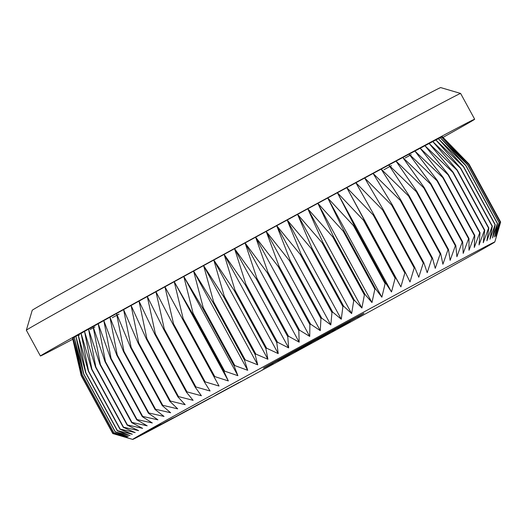 <?xml version="1.0" encoding="UTF-8"?>
<svg xmlns="http://www.w3.org/2000/svg" width="527" height="527" viewBox="0 0 527 527"><rect width="100%" height="100%" fill="white"/><g stroke="black" fill="none" stroke-linecap="round" stroke-linejoin="round"><path stroke-width="0.79" d="M342.86 324.5A57.239 0.349 -28.6 0 1 363.999 313.295A57.239 0.349 -28.6 0 1 336.997 328.367A57.239 0.349 -28.6 0 1 284.626 356.898A57.239 0.349 -28.6 0 1 263.487 368.096A57.239 0.349 -28.6 0 1 290.759 352.873A57.239 0.349 -28.6 0 1 342.86 324.5M418.642 282.34A206.215 1.258 151.4 0 0 229.956 385.105A206.215 1.258 151.4 0 0 132.699 439.413A206.215 1.258 151.4 0 0 208.844 399.058A206.215 1.258 151.4 0 0 396.548 296.826A206.215 1.258 151.4 0 0 494.794 241.992A206.215 1.258 151.4 0 0 418.642 282.34M391.64 205.062A220.892 1.344 151.4 0 1 392.233 204.739L373.109 173.455A210.616 1.285 151.4 0 0 364.677 178.001A210.616 1.285 151.4 0 0 355.896 182.744A210.616 1.285 151.4 0 0 346.799 187.665A210.616 1.285 151.4 0 0 337.405 192.744A210.616 1.285 151.4 0 0 327.754 197.974A210.616 1.285 151.4 0 0 317.873 203.33A210.616 1.285 151.4 0 0 307.801 208.797A210.616 1.285 151.4 0 0 297.557 214.364A210.616 1.285 151.4 0 0 287.189 220.003A210.616 1.285 151.4 0 0 276.715 225.694A210.616 1.285 151.4 0 0 266.188 231.432A210.616 1.285 151.4 0 0 255.628 237.19A210.616 1.285 151.4 0 0 245.075 242.947A210.616 1.285 151.4 0 0 234.561 248.685A210.616 1.285 151.4 0 0 224.12 254.389A210.616 1.285 151.4 0 0 213.797 260.035A210.616 1.285 151.4 0 0 203.606 265.608A210.616 1.285 151.4 0 0 193.6 271.095A210.616 1.285 151.4 0 0 183.798 276.471A210.616 1.285 151.4 0 0 174.233 281.714A210.616 1.285 151.4 0 0 164.944 286.82A210.616 1.285 151.4 0 0 155.959 291.767A210.616 1.285 151.4 0 0 147.303 296.53A210.616 1.285 151.4 0 0 139.009 301.108A210.616 1.285 151.4 0 0 131.098 305.476A210.616 1.285 151.4 0 0 123.601 309.619A210.616 1.285 151.4 0 0 116.539 313.532A210.616 1.285 151.4 0 0 109.939 317.195A210.616 1.285 151.4 0 0 103.819 320.6A210.616 1.285 151.4 0 0 98.2 323.736A210.616 1.285 151.4 0 0 93.108 326.588A210.616 1.285 151.4 0 0 88.543 329.151A210.616 1.285 151.4 0 0 84.531 331.411A210.616 1.285 151.4 0 0 81.086 333.367A210.616 1.285 151.4 0 0 78.213 335.014A210.616 1.285 151.4 0 0 75.928 336.345A210.616 1.285 151.4 0 0 74.235 337.346A210.616 1.285 151.4 0 0 73.141 338.031A210.616 1.285 151.4 0 0 72.647 338.38L81.356 375.382A220.892 1.344 151.4 0 1 81.389 375.356L73.141 338.031L82.166 374.855A220.892 1.344 151.4 0 1 82.245 374.802L74.235 337.346L83.609 373.979A220.892 1.344 151.4 0 1 83.727 373.906L75.928 336.345L85.677 372.767A220.892 1.344 151.4 0 1 85.835 372.675L78.213 335.014L88.365 371.219A220.892 1.344 151.4 0 1 88.562 371.1L81.086 333.367L91.658 369.341A220.892 1.344 151.4 0 1 91.896 369.203L84.531 331.411L95.545 367.135A220.892 1.344 151.4 0 1 95.828 366.976L88.543 329.151L100.025 364.612A220.892 1.344 151.4 0 1 100.347 364.434L93.108 326.588L105.071 361.786A220.892 1.344 151.4 0 1 105.433 361.581L98.2 323.736L110.677 358.65A220.892 1.344 151.4 0 1 111.072 358.432L103.819 320.6L116.816 355.231A220.892 1.344 151.4 0 1 117.244 354.994L109.939 317.195L123.47 351.535A220.892 1.344 151.4 0 1 123.937 351.278L116.539 313.532L130.624 347.57A220.892 1.344 151.4 0 1 131.118 347.293L123.601 309.619L138.245 343.347A220.892 1.344 151.4 0 1 138.772 343.057L131.098 305.476L146.315 338.894A220.892 1.344 151.4 0 1 146.868 338.584L139.009 301.108L154.8 334.21A220.892 1.344 151.4 0 1 155.379 333.887L147.303 296.53L163.68 329.316A220.892 1.344 151.4 0 1 164.286 328.98L155.959 291.767L172.928 324.224A220.892 1.344 151.4 0 1 173.554 323.881L164.944 286.82L182.5 318.96A220.892 1.344 151.4 0 1 183.152 318.604L174.233 281.714L192.381 313.532A220.892 1.344 151.4 0 1 193.053 313.163L183.798 276.471L202.533 307.966A220.892 1.344 151.4 0 1 203.218 307.59L193.6 271.095L212.915 302.274A220.892 1.344 151.4 0 1 213.619 301.885L203.606 265.608L223.507 296.477A220.892 1.344 151.4 0 1 224.219 296.082L213.797 260.035L234.265 290.588A220.892 1.344 151.4 0 1 234.989 290.193L224.12 254.389L245.154 284.633A220.892 1.344 151.4 0 1 245.885 284.237L234.561 248.685L256.142 278.631A220.892 1.344 151.4 0 1 256.88 278.23L245.075 242.947L267.189 272.604A220.892 1.344 151.4 0 1 267.927 272.202L255.628 237.19L278.269 266.563A220.892 1.344 151.4 0 1 279.007 266.161L266.188 231.432L289.33 260.536A220.892 1.344 151.4 0 1 290.067 260.134L276.715 225.694L300.35 254.534A220.892 1.344 151.4 0 1 301.082 254.139L287.189 220.003L311.286 248.586A220.892 1.344 151.4 0 1 312.01 248.191L297.557 214.364L322.102 242.71A220.892 1.344 151.4 0 1 322.82 242.321L307.801 208.797L332.768 236.919A220.892 1.344 151.4 0 1 333.479 236.537L317.873 203.33L343.248 231.234A220.892 1.344 151.4 0 1 343.94 230.859L327.754 197.974L353.498 225.675A220.892 1.344 151.4 0 1 354.177 225.312L337.405 192.744L363.498 220.266A220.892 1.344 151.4 0 1 364.157 219.911L346.799 187.665L373.208 215.009A220.892 1.344 151.4 0 1 373.847 214.667L355.896 182.744L382.602 209.937A220.892 1.344 151.4 0 1 383.215 209.608L364.677 178.001L391.64 205.062L423.26 263.045L418.774 277.228L414.835 267.591A220.892 1.344 -28.6 0 0 414.215 267.927L409.999 281.965L405.467 272.657A220.892 1.344 -28.6 0 0 404.828 272.999L400.895 286.886L395.777 277.894A220.892 1.344 -28.6 0 0 395.118 278.249L391.508 291.965L385.79 283.295A220.892 1.344 -28.6 0 0 385.118 283.664L381.858 297.195L375.553 288.849A220.892 1.344 -28.6 0 0 374.862 289.224L371.976 302.551L365.092 294.521A220.892 1.344 -28.6 0 0 364.388 294.909L361.897 308.018L354.44 300.304A220.892 1.344 -28.6 0 0 353.722 300.7L351.654 313.585L343.63 306.18A220.892 1.344 -28.6 0 0 342.899 306.576L341.285 319.224L332.702 312.122A220.892 1.344 -28.6 0 0 331.964 312.524L330.818 324.922L321.687 318.124A220.892 1.344 -28.6 0 0 320.95 318.525L320.284 330.653L310.62 324.151A220.892 1.344 -28.6 0 0 309.883 324.553L309.724 336.41L299.547 330.185A220.892 1.344 -28.6 0 0 298.809 330.594L299.171 342.168L288.493 336.219A220.892 1.344 -28.6 0 0 287.755 336.621L288.658 347.906L277.498 342.221A220.892 1.344 -28.6 0 0 276.767 342.622L278.223 353.61L266.603 348.182A220.892 1.344 -28.6 0 0 265.878 348.578L267.894 359.256L255.832 354.072A220.892 1.344 -28.6 0 0 255.121 354.46L257.71 364.836L245.233 359.875A220.892 1.344 -28.6 0 0 244.535 360.257L247.697 370.316L234.831 365.573A220.892 1.344 -28.6 0 0 234.146 365.955L237.894 375.692L224.667 371.153A220.892 1.344 -28.6 0 0 223.995 371.522L228.336 380.942L214.772 376.588A220.892 1.344 -28.6 0 0 214.12 376.95L219.048 386.047L205.174 381.864A220.892 1.344 -28.6 0 0 204.542 382.213L210.056 390.988L195.906 386.97A220.892 1.344 -28.6 0 0 195.3 387.299L201.4 395.757L186.999 391.877A220.892 1.344 -28.6 0 0 186.42 392.193L193.106 400.329L178.482 396.574A220.892 1.344 -28.6 0 0 177.928 396.877L185.194 404.696L170.386 401.047A220.892 1.344 -28.6 0 0 169.859 401.337L177.698 408.847L162.731 405.283A220.892 1.344 -28.6 0 0 162.237 405.553L170.636 412.753L155.551 409.262A220.892 1.344 -28.6 0 0 155.09 409.519L164.035 416.422L148.858 412.984A220.892 1.344 -28.6 0 0 148.43 413.221L157.916 419.821L142.685 416.422A220.892 1.344 -28.6 0 0 142.29 416.64L152.303 422.957L137.046 419.571A220.892 1.344 -28.6 0 0 136.691 419.769L147.204 425.809L131.961 422.423A220.892 1.344 -28.6 0 0 131.638 422.601L142.639 428.372L127.442 424.966A220.892 1.344 -28.6 0 0 127.165 425.124L138.627 430.638L123.516 427.186A220.892 1.344 -28.6 0 0 123.272 427.325L135.182 432.595L120.176 429.09A220.892 1.344 -28.6 0 0 119.978 429.209L132.317 434.241L117.455 430.658A220.892 1.344 -28.6 0 0 117.29 430.757L130.031 435.565L115.347 431.896A220.892 1.344 -28.6 0 0 115.229 431.969L128.338 436.573L113.858 432.792A220.892 1.344 -28.6 0 0 113.786 432.838L127.238 437.252L113.009 433.346A220.892 1.344 -28.6 0 0 112.969 433.372L126.743 437.608L112.785 433.556L81.165 375.567L72.647 338.38A210.616 1.285 151.4 0 0 72.614 338.426L78.885 365.685M26.35 330.212L32.213 310.298A232.631 1.416 -28.6 0 1 143.048 248.441A232.631 1.416 -28.6 0 1 354.803 133.114A232.631 1.416 -28.6 0 1 440.697 87.587L460.611 93.444A247.308 1.509 151.4 0 0 369.295 141.849A247.308 1.509 151.4 0 0 144.174 264.449A247.308 1.509 151.4 0 0 26.35 330.212A247.308 1.509 151.4 0 0 26.35 330.225L40.401 355.995A247.308 1.509 151.4 0 0 72.798 339.23M443.029 137.376A247.308 1.509 151.4 0 0 474.669 119.221A247.308 1.509 151.4 0 0 383.346 167.619A247.308 1.509 151.4 0 0 157.639 290.548A247.308 1.509 151.4 0 0 40.401 355.995M155.643 427.344L168.337 420.421L155.643 427.344M171.874 418.55L155.682 427.437L172.329 418.319M155.669 427.41L155.228 427.667M169.595 419.999L187.414 410.296L168.647 420.539M170.333 419.591L171.005 419.275M183.844 412.279L187.704 410.217L183.844 412.279M188.607 409.742L197.572 404.848C199.364 403.893 199.384 403.899 197.625 404.874L187.243 410.513M197.572 404.848C199.364 403.893 199.384 403.899 197.625 404.874L197.605 404.835M194.845 406.442L201.979 402.621L193.929 407.009C191.769 408.168 191.676 408.201 193.633 407.114L210.313 398.01L195.109 406.357M193.903 406.963L193.929 407.009C191.769 408.168 191.676 408.201 193.633 407.114M205.484 400.731L204.924 401.04M203.231 401.989L204.12 401.482M218.468 393.636L217.532 394.124M216.254 394.855L216.762 394.532M209.759 398.346L209.002 398.761M216.933 394.532L226.781 389.13C229.713 387.556 229.627 387.635 226.524 389.348L216.821 394.677C213.843 396.271 213.876 396.225 216.933 394.532C213.876 396.225 213.843 396.271 216.821 394.677L216.814 394.664M226.781 389.13C229.713 387.556 229.627 387.635 226.524 389.348L226.518 389.334M295.153 352.056L311.865 343.057L295.1 352.089M329.718 333.268L317.359 340.093L329.731 333.262M357.761 317.886L363.959 314.632L357.761 317.886M350.422 321.951L337.702 328.907L350.554 321.892M332.208 331.858L335.969 329.942L332.208 331.858M278.091 361.417L290.067 354.875L278.065 361.37M273.289 363.946L262.538 369.835L273.289 363.946M261.939 370.185L262.538 369.835M247.532 377.997L248.448 377.477M239.054 382.536L225.055 390.224L239.271 382.378M229.436 387.78L230.233 387.319M240.964 381.489L240.556 381.693M231.709 386.502L231.142 386.811M172.863 418.102L160.36 424.96L172.856 418.089M143.7 433.662L161.209 424.103L143.594 433.728M152.896 428.537L151.499 429.301L152.896 428.537M144.76 432.891L158.443 425.454L144.754 432.878M112.271 317.709A210.616 1.285 151.4 0 0 119.043 314.085M90.13 329.5A210.616 1.285 151.4 0 0 94.886 326.977M78.523 335.574A210.616 1.285 151.4 0 0 79.188 335.231M81.356 375.382L112.969 433.372M81.389 375.356L113.009 433.346M82.166 374.855L113.786 432.838M82.245 374.802L113.858 432.792M83.609 373.979L115.229 431.969M83.727 373.906L115.347 431.896M85.677 372.767L117.29 430.757M85.835 372.675L117.455 430.658M88.365 371.219L119.978 429.209M88.562 371.1L120.176 429.09M91.658 369.341L123.272 427.325M91.896 369.203L123.516 427.186M95.545 367.135L127.165 425.124M95.828 366.976L127.442 424.966M100.025 364.612L131.638 422.601M100.347 364.434L131.961 422.423M105.071 361.786L136.691 419.769M105.433 361.581L137.046 419.571M110.677 358.65L142.29 416.64M111.072 358.432L142.685 416.422M116.816 355.231L148.43 413.221M117.244 354.994L148.858 412.984M123.47 351.535L155.09 409.519M123.937 351.278L155.551 409.262M130.624 347.57L162.237 405.553M131.118 347.293L162.731 405.283M138.245 343.347L169.859 401.337M138.772 343.057L170.386 401.047M146.315 338.894L177.928 396.877M146.868 338.584L178.482 396.574M154.8 334.21L186.42 392.193M155.379 333.887L186.999 391.877M163.68 329.316L195.3 387.299M164.286 328.98L195.906 386.97M172.928 324.224L204.542 382.213M173.554 323.881L205.174 381.864M182.5 318.96L214.12 376.95M183.152 318.604L214.772 376.588M192.381 313.532L223.995 371.522M193.053 313.163L224.667 371.153M202.533 307.966L234.146 365.955M203.218 307.59L234.831 365.573M212.915 302.274L244.535 360.257M213.619 301.885L245.233 359.875M223.507 296.477L255.121 354.46M224.219 296.082L255.832 354.072M234.265 290.588L265.878 348.578M234.989 290.193L266.603 348.182M245.154 284.633L276.767 342.622M245.885 284.237L277.498 342.221M256.142 278.631L287.755 336.621M256.88 278.23L288.493 336.219M267.189 272.604L298.809 330.594M267.927 272.202L299.547 330.185M278.269 266.563L309.883 324.553M279.007 266.161L310.62 324.151M289.33 260.536L320.95 318.525M290.067 260.134L321.687 318.124M300.35 254.534L331.964 312.524M301.082 254.139L332.702 312.122M311.286 248.586L342.899 306.576M312.01 248.191L343.63 306.18M322.102 242.71L353.722 300.7M322.82 242.321L354.44 300.304M332.768 236.919L364.388 294.909M333.479 236.537L365.092 294.521M343.248 231.234L374.862 289.224M343.94 230.859L375.553 288.849M353.498 225.675L385.118 283.664M354.177 225.312L385.79 283.295M363.498 220.266L395.118 278.249M364.157 219.911L395.777 277.894M373.208 215.009L404.828 272.999M373.847 214.667L405.467 272.657M382.602 209.937L414.215 267.927M383.215 209.608L414.835 267.591M423.26 263.045A220.892 1.344 -28.6 0 1 423.846 262.729L392.233 204.739M400.863 200.089L381.159 169.121A210.616 1.285 151.4 0 0 373.109 173.455L400.303 200.392L431.916 258.382A220.892 1.344 -28.6 0 1 432.483 258.078L400.863 200.089A220.892 1.344 151.4 0 0 400.303 200.392M409.09 195.669L388.807 165.01A210.616 1.285 151.4 0 0 381.159 169.121L408.55 195.952L440.17 253.942A220.892 1.344 -28.6 0 1 440.704 253.652L409.09 195.669A220.892 1.344 151.4 0 0 408.55 195.952M416.877 191.485L396.034 161.13A210.616 1.285 151.4 0 0 388.807 165.01L416.37 191.756L447.983 249.745A220.892 1.344 -28.6 0 1 448.49 249.469L416.877 191.485A220.892 1.344 151.4 0 0 416.37 191.756M424.195 187.553L402.799 157.507A210.616 1.285 151.4 0 0 396.034 161.13L423.721 187.81L455.341 245.799A220.892 1.344 -28.6 0 1 455.815 245.542L424.195 187.553A220.892 1.344 151.4 0 0 423.721 187.81M431.033 183.897L409.097 154.141A210.616 1.285 151.4 0 0 402.799 157.507L430.592 184.134L462.212 242.124A220.892 1.344 -28.6 0 1 462.653 241.886L431.033 183.897A220.892 1.344 151.4 0 0 430.592 184.134M437.364 180.517L414.901 151.051A210.616 1.285 151.4 0 0 409.097 154.141L436.955 180.735L468.575 238.724A220.892 1.344 -28.6 0 1 468.984 238.507L437.364 180.517A220.892 1.344 151.4 0 0 436.955 180.735M443.167 177.434L420.184 148.239A210.616 1.285 151.4 0 0 414.901 151.051L442.792 177.625L474.412 235.615A220.892 1.344 -28.6 0 1 474.781 235.417L443.167 177.434A220.892 1.344 151.4 0 0 442.792 177.625M448.418 174.648L424.94 145.715A210.616 1.285 151.4 0 0 420.184 148.239L448.082 174.819L479.695 232.809A220.892 1.344 -28.6 0 1 480.031 232.631L448.418 174.648A220.892 1.344 151.4 0 0 448.082 174.819M453.101 172.171L429.156 143.502A210.616 1.285 151.4 0 0 424.94 145.715L452.805 172.329L484.425 230.312A220.892 1.344 -28.6 0 1 484.715 230.161L453.101 172.171A220.892 1.344 151.4 0 0 452.805 172.329M457.205 170.01L432.805 141.585A210.616 1.285 151.4 0 0 429.156 143.502L456.949 170.149L488.569 228.132A220.892 1.344 -28.6 0 1 488.825 228L457.205 170.01A220.892 1.344 151.4 0 0 456.949 170.149M460.717 168.179L435.888 139.984A210.616 1.285 151.4 0 0 432.805 141.585L460.506 168.291L492.119 226.281A220.892 1.344 -28.6 0 1 492.337 226.169L460.717 168.179A220.892 1.344 151.4 0 0 460.506 168.291M463.622 166.684L438.385 138.706A210.616 1.285 151.4 0 0 435.888 139.984L463.45 166.769L495.064 224.759A220.892 1.344 -28.6 0 1 495.242 224.667L463.622 166.684A220.892 1.344 151.4 0 0 463.45 166.769M465.914 165.518L440.295 137.751A210.616 1.285 151.4 0 0 438.385 138.706L465.782 165.583L497.396 223.573A220.892 1.344 -28.6 0 1 497.534 223.507L465.914 165.518A220.892 1.344 151.4 0 0 465.782 165.583M467.581 164.694L441.606 137.119A210.616 1.285 151.4 0 0 440.295 137.751L467.495 164.74L499.109 222.73A220.892 1.344 -28.6 0 1 499.201 222.684L467.581 164.694A220.892 1.344 151.4 0 0 467.495 164.74M468.622 164.213L442.318 136.809A210.616 1.285 151.4 0 0 441.606 137.119L468.575 164.24L500.189 222.223A220.892 1.344 -28.6 0 1 500.242 222.203L468.622 164.213A220.892 1.344 151.4 0 0 468.575 164.24M469.023 164.075A220.892 1.344 151.4 0 1 469.037 164.081L442.456 136.783A210.616 1.285 151.4 0 0 442.318 136.809L469.023 164.075L500.643 222.065A220.892 1.344 -28.6 0 1 500.65 222.065L496.414 236.037L500.242 222.203M469.037 164.081L500.65 222.065L494.794 241.992M405.131 158.021A210.616 1.285 151.4 0 0 411.251 154.615M383.972 169.74A210.616 1.285 151.4 0 0 391.475 165.597M474.669 119.221L460.618 93.45A247.308 1.509 151.4 0 0 460.611 93.444M500.189 222.223L495.703 236.34L499.201 222.684M499.109 222.73L494.392 236.972L497.534 223.507M497.396 223.573L492.481 237.927L495.242 224.667M495.064 224.759L489.985 239.212L492.337 226.169M492.119 226.281L486.902 240.813L488.825 228M488.569 228.132L483.252 242.723L484.715 230.161M484.425 230.312L479.043 244.943L480.031 232.631M479.695 232.809L474.287 247.459L474.781 235.417M474.412 235.615L468.997 250.272L468.984 238.507M468.575 238.724L463.193 253.362L462.653 241.886M462.212 242.124L456.896 256.728L455.815 245.542M455.341 245.799L450.13 260.358L448.49 249.469M447.983 249.745L442.911 264.231L440.704 253.652M440.17 253.942L435.256 268.342L432.483 258.078M431.916 258.382L427.206 272.683L423.846 262.729M346.799 187.665L400.895 286.886M337.405 192.744L391.508 291.965M327.754 197.974L381.858 297.195M317.873 203.33L371.976 302.551M307.801 208.797L361.897 308.018M297.557 214.364L351.654 313.585M287.189 220.003L341.285 319.224M276.715 225.694L330.818 324.922M266.188 231.432L320.284 330.653M255.628 237.19L309.724 336.41M245.075 242.947L299.171 342.168M234.561 248.685L288.658 347.906M224.12 254.389L278.223 353.61M213.797 260.035L267.894 359.256M203.606 265.608L257.71 364.836M193.6 271.095L247.697 370.316M183.798 276.471L237.894 375.692M174.233 281.714L228.336 380.942M164.944 286.82L219.048 386.047M348.874 322.807L339.704 327.82L348.861 322.774M318.203 339.553L328.104 334.144L318.183 339.526M284.567 357.813L288.559 355.653M288.486 355.738L284.573 357.82M217.677 394.203L225.879 389.631L216.149 394.967M225.872 389.618L227.4 388.794M173.87 417.595L165.307 422.252L173.857 417.575M157.132 426.639L170.458 419.327L156.835 426.758M147.395 431.626L150.972 429.703L147.395 431.626M155.241 427.338L159.635 424.966L155.241 427.338M132.699 439.413L112.785 433.556"/></g></svg>
